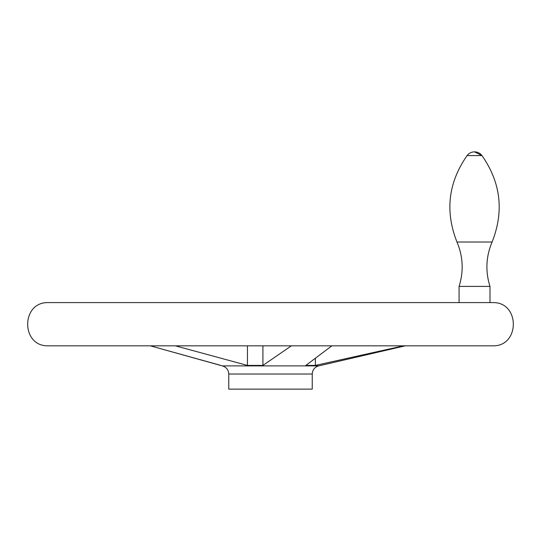 <?xml version="1.0" encoding="UTF-8"?>
<svg xmlns="http://www.w3.org/2000/svg" width="541" height="541" viewBox="0 0 541 541"><rect width="100%" height="100%" fill="white"/><g stroke="black" fill="none" stroke-linecap="round" stroke-linejoin="round"><path stroke-width="0.81" d="M331.856 345.834L305.827 365.418L315.383 365.418L403.545 345.834M312.231 374.02L228.769 374.02L228.769 389.135L312.231 389.135L312.231 374.02C312.509 369.814 314.659 367.102 318.696 365.892L222.304 365.892L150.351 345.834L220.092 365.202M175.372 345.834L247.447 365.418L262.912 365.418L291.369 345.834M315.383 358.44L315.383 365.418M262.912 345.834L262.912 365.418M247.447 345.834L247.447 365.418M456.976 242.023C444.871 211.389 448.252 182.574 467.113 155.578L481.957 155.578C500.817 182.574 504.198 211.389 492.087 242.023L456.976 242.023C463.096 256.562 463.799 271.352 459.079 286.405L489.99 286.405L489.99 302.595L493.176 302.595L47.858 302.595M489.99 286.405C485.27 271.352 485.974 256.562 492.087 242.023C504.198 211.389 500.817 182.574 481.957 155.578L474.531 151.865A9.271 9.271 0 0 0 467.113 155.578M493.209 345.834L47.791 345.834L493.209 345.834C520.023 346.091 520.009 302.331 493.209 302.595L47.791 302.595C20.991 302.331 20.977 346.091 47.791 345.834M318.696 365.892L405.236 345.834M150.351 345.834L47.858 345.834M459.079 286.405L459.079 302.595L270.5 302.595M481.957 155.578A9.271 9.271 0 0 0 474.531 151.865M228.769 374.02C228.491 369.814 226.341 367.102 222.304 365.892"/></g></svg>
